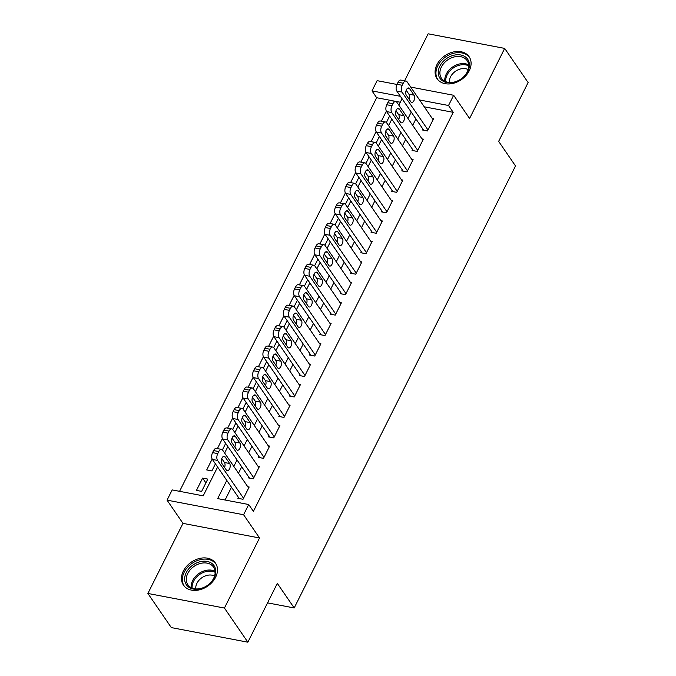 <?xml version="1.0" encoding="UTF-8"?>
<svg xmlns="http://www.w3.org/2000/svg" width="676" height="676" viewBox="0 0 676 676"><rect width="100%" height="100%" fill="white"/><g stroke="black" fill="none" stroke-linecap="round" stroke-linejoin="round"><path stroke-width="1.01" d="M436.95 64.626A19.435 14.517 -34.5 0 0 437.068 78.703A19.435 14.517 -34.5 0 0 453.216 83.342A19.435 14.517 -34.5 0 0 469.228 70.786A19.435 14.517 -34.5 0 0 469.11 56.708A19.435 14.517 -34.5 0 0 452.962 52.069A19.435 14.517 -34.5 0 0 436.95 64.626M183.34 571.076A19.435 14.517 -34.5 0 0 183.458 585.146A19.435 14.517 -34.5 0 0 199.606 589.793A19.435 14.517 -34.5 0 0 215.619 577.228A19.435 14.517 -34.5 0 0 215.5 563.15A19.435 14.517 -34.5 0 0 199.352 558.511A19.435 14.517 -34.5 0 0 183.34 571.076M400.302 102.237L376.667 97.724L371.986 90.897L377.107 80.664L396.93 84.449M267.561 602.874L294.195 607.952L515.526 165.966L498.651 141.377L528.117 82.548L504.685 48.402L428.136 33.8L404.603 80.799M294.195 607.952L277.321 583.371L247.864 642.2L171.315 627.598L147.883 593.452L224.432 608.054L259.525 537.969L243.588 514.749L167.048 500.147L172.169 489.914L203.206 495.838L217.613 467.048M259.525 537.969L182.985 523.368L147.883 593.452M182.985 523.368L167.048 500.147M376.667 97.724L179.571 491.325M247.864 642.2L224.432 608.054M422.796 128.947L422.289 129.969L427.46 130.958L433.603 118.68L432.209 118.41M412.554 149.404L412.039 150.427L417.21 151.416L423.362 139.138L421.959 138.876M402.305 169.87L401.789 170.893L406.96 171.881L413.112 159.604L411.718 159.333M392.055 190.336L391.548 191.359L396.719 192.339L402.862 180.061L401.468 179.799M381.813 210.794L381.298 211.816L386.469 212.805L392.621 200.527L391.218 200.257M371.563 231.26L371.048 232.282L376.219 233.271L382.371 220.993L380.977 220.722M361.314 251.717L360.807 252.74L365.978 253.728L372.121 241.45L370.727 241.188M351.072 272.183L350.557 273.205L355.728 274.194L361.88 261.916L360.477 261.646M340.822 292.649L340.307 293.671L345.487 294.651L351.63 282.374L350.236 282.112M330.572 313.106L330.065 314.129L335.237 315.117L341.38 302.84L339.986 302.578M320.331 333.572L319.816 334.595L324.987 335.583L331.139 323.305L329.736 323.035M310.081 354.03L309.574 355.052L314.746 356.041L320.889 343.763L319.495 343.501M299.84 374.496L299.324 375.518L304.496 376.507L310.647 364.229L309.245 363.958M289.59 394.961L289.075 395.984L294.246 396.964L300.397 384.686L299.003 384.424M279.34 415.419L278.833 416.441L284.005 417.43L290.148 405.152L288.753 404.89M269.099 435.885L268.583 436.907L273.755 437.896L279.906 425.618L278.504 425.348M258.849 456.342L258.333 457.365L263.505 458.353L269.656 446.075L268.262 445.814M248.599 476.808L248.092 477.831L253.263 478.819L259.407 466.541L258.012 466.271M205.893 482.892L202.614 478.118L196.463 490.396L201.642 491.384L207.785 479.107L202.614 478.118M212.163 459.046L206.712 469.938L211.884 470.927L215.424 463.854M222.412 438.589L217.402 448.594M232.662 418.123L227.651 428.136M242.904 397.657L237.893 407.67M253.154 377.2L248.143 387.204M263.403 356.734L258.384 366.747M273.645 336.276L268.634 346.281M283.895 315.81L278.884 325.824M294.144 295.344L289.125 305.358M304.386 274.887L299.375 284.892M314.636 254.421L309.625 264.434M324.877 233.964L319.866 243.968M335.127 213.498L330.116 223.511M345.377 193.032L340.366 203.045M355.618 172.574L350.607 182.579M365.868 152.108L360.857 162.122M376.118 131.651L371.107 141.656M222.429 449.87L225.674 443.397M232.671 429.412L235.916 422.931M242.921 408.946L246.165 402.465M253.17 388.489L256.415 382.008M263.412 368.023L266.657 361.542M273.662 347.557L276.906 341.084M283.912 327.1L287.156 320.618M294.153 306.634L297.398 300.152M304.403 286.176L307.648 279.695M314.644 265.71L317.889 259.229M324.894 245.244L328.139 238.772M335.144 224.787L338.389 218.306M345.385 204.321L348.63 197.84M355.635 183.864L358.88 177.382M365.885 163.398L369.13 156.916M376.126 142.932L379.371 136.459M386.376 122.474L389.621 115.993M386.359 111.185L381.349 121.198M226.79 480.416L217.68 498.601L248.717 504.524L253.399 511.352L453.216 112.334L424.241 106.8M415.917 118.917L412.69 125.364M405.676 139.383L402.448 145.83M395.426 159.849L392.198 166.288M385.176 180.306L381.948 186.753M374.935 200.772L371.707 207.219M364.685 221.229L361.457 227.677M354.435 241.695L351.207 248.143M344.194 262.161L340.966 268.6M333.944 282.619L330.716 289.066M323.694 303.085L320.466 309.532M313.453 323.542L310.225 329.989M303.203 344.008L299.975 350.455M292.953 364.474L289.734 370.913M282.712 384.931L279.484 391.379M272.462 405.397L269.234 411.845M262.212 425.855L258.993 432.302M251.971 446.321L248.743 452.768M241.721 466.786L238.493 473.225M231.479 487.244L225.083 500.012M238.358 497.274L237.842 498.297L243.014 499.277L249.165 486.999L247.762 486.737M410.704 87.077L453.655 95.274L469.583 118.486L504.685 48.402M453.655 95.274L448.526 105.498L419.559 99.972M453.216 112.334L448.526 105.498M248.717 504.524L243.588 514.749M400.412 96.322L371.986 90.897M221.567 459.173L221.821 458.666M224.635 453.03L227.863 446.591M231.809 438.707L232.062 438.2M234.885 432.572L238.113 426.125M242.059 418.25L242.312 417.734M245.126 412.106L248.354 405.668M252.3 397.784L252.562 397.277M255.376 391.649L258.604 385.202M262.55 377.318L262.803 376.811M265.626 371.183L268.854 364.736M272.8 356.86L273.053 356.353M275.867 350.717L279.095 344.278M283.041 336.394L283.303 335.887M286.117 330.26L289.345 323.812M293.291 315.937L293.545 315.422M296.367 309.794L299.595 303.355M303.541 295.471L303.794 294.964M306.608 289.336L309.836 282.889M313.782 275.005L314.036 274.498M316.858 268.871L320.086 262.423M324.032 254.548L324.286 254.041M327.108 248.405L330.336 241.966M334.282 234.082L334.535 233.575M337.349 227.947L340.577 221.5M344.523 213.624L344.777 213.109M347.599 207.481L350.827 201.042M354.773 193.159L355.027 192.652M357.849 187.024L361.077 180.576M365.023 172.693L365.277 172.186M368.09 166.558L371.318 160.111M375.264 152.235L375.518 151.728M378.34 146.092L381.568 139.653M385.514 131.769L385.768 131.262M388.59 125.635L391.81 119.187M395.764 111.312L396.018 110.796M398.832 105.169L402.059 98.73M411.236 112.089L408.008 118.537M400.986 132.555L397.758 139.002M390.736 153.021L387.509 159.46M380.495 173.478L377.267 179.926M370.245 193.944L367.017 200.383M359.995 214.402L356.767 220.849M349.754 234.868L346.526 241.315M339.504 255.334L336.276 261.773M329.254 275.791L326.026 282.238M319.013 296.257L315.785 302.696M308.763 316.714L305.535 323.162M298.513 337.18L295.294 343.628M288.272 357.646L285.044 364.085M278.022 378.104L274.794 384.551M267.78 398.57L264.553 405.008M257.531 419.027L254.303 425.474M247.281 439.493L244.053 445.94M237.039 459.959L233.811 466.398M243.529 498.254L217.562 460.424A4.986 2.662 100.8 0 1 217.74 453.604L218.762 451.551A4.986 2.662 100.8 0 1 221.567 449.388A4.986 2.662 100.8 0 1 222.683 450.191L248.65 488.03M221.567 449.388L216.396 448.408A4.986 2.662 -79.2 0 0 213.591 450.571L212.568 452.616A4.986 2.662 -79.2 0 0 212.391 459.435L239.236 498.558M221.863 463.499A3.988 2.129 -79.2 0 1 221.652 458.894A3.988 2.129 -79.2 0 1 224.246 456.308A3.988 2.129 -79.2 0 1 225.142 456.951L229.637 463.508A3.988 2.129 -79.2 0 1 229.848 468.113A3.988 2.129 -79.2 0 1 227.254 470.699A3.988 2.129 -79.2 0 1 226.359 470.057L221.863 463.499M221.762 458.582L224.466 462.519A3.988 2.129 -79.2 0 1 224.567 467.437M214.191 577.912A16.815 12.565 145.5 0 1 193.311 589.058A16.815 12.565 145.5 0 1 186.263 572.58A16.815 12.565 145.5 0 1 207.143 561.435A16.815 12.565 145.5 0 1 214.191 577.912M187.767 573.459A15.573 11.636 -34.5 0 0 187.86 584.74A15.573 11.636 -34.5 0 0 200.797 588.458A15.573 11.636 -34.5 0 0 213.624 578.394A15.573 11.636 -34.5 0 0 213.54 567.113A15.573 11.636 -34.5 0 0 200.595 563.395A15.573 11.636 -34.5 0 0 187.767 573.459M195.786 588.914A12.261 9.16 145.5 0 1 196.919 583.312A12.261 9.16 145.5 0 1 214.579 576.02M216.345 564.612A19.308 14.424 -34.5 0 0 216.151 564.316A19.308 14.424 -34.5 0 0 200.104 559.703A19.308 14.424 -34.5 0 0 184.193 572.183A19.308 14.424 -34.5 0 0 184.303 586.168A19.308 14.424 -34.5 0 0 184.514 586.455M454.83 82.092A16.815 12.565 145.5 0 1 438.285 73.397A16.815 12.565 145.5 0 1 452.844 55.5A16.815 12.565 145.5 0 1 469.389 64.195A16.815 12.565 145.5 0 1 454.83 82.092M453.385 57.173A15.573 11.636 -34.5 0 0 441.47 78.289A15.573 11.636 -34.5 0 0 455.227 81.788A15.573 11.636 -34.5 0 0 467.15 60.671A15.573 11.636 -34.5 0 0 453.385 57.173M449.396 82.464A12.261 9.16 145.5 0 1 459.984 69.113A12.261 9.16 145.5 0 1 468.189 69.569M469.955 58.161A19.308 14.424 -34.5 0 0 469.761 57.874A19.308 14.424 -34.5 0 0 452.7 53.531A19.308 14.424 -34.5 0 0 437.913 79.726A19.308 14.424 -34.5 0 0 438.124 80.013M253.77 477.797L227.812 439.966A4.986 2.662 100.8 0 1 227.981 433.139L229.012 431.094A4.986 2.662 100.8 0 1 231.817 428.93A4.986 2.662 100.8 0 1 232.933 429.733L258.9 467.564M231.817 428.93L226.646 427.942A4.986 2.662 -79.2 0 0 223.84 430.105L222.81 432.15A4.986 2.662 -79.2 0 0 222.641 438.977L249.486 478.101M232.105 443.033A3.988 2.129 -79.2 0 1 231.893 438.428A3.988 2.129 -79.2 0 1 234.496 435.851A3.988 2.129 -79.2 0 1 235.383 436.493L239.887 443.042A3.988 2.129 -79.2 0 1 240.098 447.647A3.988 2.129 -79.2 0 1 237.496 450.233A3.988 2.129 -79.2 0 1 236.608 449.591L232.105 443.033M232.012 438.116L234.716 442.062A3.988 2.129 -79.2 0 1 234.809 446.98M264.02 457.331L238.053 419.5A4.986 2.662 100.8 0 1 238.231 412.673L239.253 410.628A4.986 2.662 100.8 0 1 242.067 408.465A4.986 2.662 100.8 0 1 243.183 409.267L269.141 447.098M242.067 408.465L236.896 407.476A4.986 2.662 -79.2 0 0 234.082 409.639L233.059 411.692A4.986 2.662 -79.2 0 0 232.882 418.512L259.736 457.635M242.354 422.576A3.988 2.129 -79.2 0 1 242.143 417.971A3.988 2.129 -79.2 0 1 244.737 415.385A3.988 2.129 -79.2 0 1 245.633 416.027L250.128 422.584A3.988 2.129 -79.2 0 1 250.34 427.19A3.988 2.129 -79.2 0 1 247.746 429.775A3.988 2.129 -79.2 0 1 246.85 429.133L242.354 422.576M242.253 417.658L244.957 421.596A3.988 2.129 -79.2 0 1 245.058 426.514M274.27 436.873L248.303 399.034A4.986 2.662 100.8 0 1 248.481 392.215L249.503 390.17A4.986 2.662 100.8 0 1 252.309 388.007A4.986 2.662 100.8 0 1 253.424 388.81L279.391 426.64M252.309 388.007L247.137 387.018A4.986 2.662 -79.2 0 0 244.332 389.182L243.309 391.227A4.986 2.662 -79.2 0 0 243.132 398.054L269.977 437.169M252.604 402.11A3.988 2.129 -79.2 0 1 252.393 397.505A3.988 2.129 -79.2 0 1 254.987 394.919A3.988 2.129 -79.2 0 1 255.883 395.561L260.378 402.119A3.988 2.129 -79.2 0 1 260.59 406.724A3.988 2.129 -79.2 0 1 257.995 409.31A3.988 2.129 -79.2 0 1 257.1 408.667L252.604 402.11M252.503 397.192L255.207 401.13A3.988 2.129 -79.2 0 1 255.308 406.056M284.511 416.408L258.553 378.577A4.986 2.662 100.8 0 1 258.722 371.749L259.753 369.704A4.986 2.662 100.8 0 1 262.558 367.541A4.986 2.662 100.8 0 1 263.674 368.344L289.641 406.175M262.558 367.541L257.387 366.553A4.986 2.662 -79.2 0 0 254.582 368.716L253.551 370.761A4.986 2.662 -79.2 0 0 253.382 377.588L280.227 416.712M262.846 381.653A3.988 2.129 -79.2 0 1 262.634 377.047A3.988 2.129 -79.2 0 1 265.237 374.462A3.988 2.129 -79.2 0 1 266.124 375.104L270.628 381.661A3.988 2.129 -79.2 0 1 270.839 386.266A3.988 2.129 -79.2 0 1 268.237 388.844A3.988 2.129 -79.2 0 1 267.35 388.201L262.846 381.653M262.753 376.726L265.457 380.673A3.988 2.129 -79.2 0 1 265.55 385.59M294.761 395.942L268.795 358.111A4.986 2.662 100.8 0 1 268.972 351.292L269.994 349.238A4.986 2.662 100.8 0 1 272.808 347.075A4.986 2.662 100.8 0 1 273.924 347.878L299.882 385.717M272.808 347.075L267.637 346.095A4.986 2.662 -79.2 0 0 264.823 348.258L263.801 350.303A4.986 2.662 -79.2 0 0 263.623 357.122L290.477 396.246M273.096 361.187A3.988 2.129 -79.2 0 1 272.884 356.582A3.988 2.129 -79.2 0 1 275.478 353.996A3.988 2.129 -79.2 0 1 276.374 354.638L280.87 361.195A3.988 2.129 -79.2 0 1 281.081 365.8A3.988 2.129 -79.2 0 1 278.487 368.386A3.988 2.129 -79.2 0 1 277.591 367.744L273.096 361.187M272.994 356.269L275.698 360.207A3.988 2.129 -79.2 0 1 275.8 365.125M305.011 375.484L279.044 337.654A4.986 2.662 100.8 0 1 279.222 330.826L280.244 328.781A4.986 2.662 100.8 0 1 283.05 326.618A4.986 2.662 100.8 0 1 284.165 327.421L310.132 365.251M283.05 326.618L277.878 325.629A4.986 2.662 -79.2 0 0 275.073 327.792L274.05 329.837A4.986 2.662 -79.2 0 0 273.873 336.665L300.719 375.788M283.345 340.721A3.988 2.129 -79.2 0 1 283.134 336.116A3.988 2.129 -79.2 0 1 285.728 333.538A3.988 2.129 -79.2 0 1 286.624 334.181L291.119 340.729A3.988 2.129 -79.2 0 1 291.331 345.335A3.988 2.129 -79.2 0 1 288.736 347.92A3.988 2.129 -79.2 0 1 287.841 347.278L283.345 340.721M283.244 335.803L285.948 339.749A3.988 2.129 -79.2 0 1 286.049 344.667M315.253 355.018L289.294 317.188A4.986 2.662 100.8 0 1 289.463 310.36L290.494 308.315A4.986 2.662 100.8 0 1 293.3 306.152A4.986 2.662 100.8 0 1 294.415 306.955L320.382 344.785M293.3 306.152L288.128 305.163A4.986 2.662 -79.2 0 0 285.323 307.326L284.292 309.38A4.986 2.662 -79.2 0 0 284.123 316.199L310.968 355.322M293.587 320.263A3.988 2.129 -79.2 0 1 293.376 315.658A3.988 2.129 -79.2 0 1 295.978 313.072A3.988 2.129 -79.2 0 1 296.865 313.715L301.369 320.272A3.988 2.129 -79.2 0 1 301.58 324.877A3.988 2.129 -79.2 0 1 298.978 327.463A3.988 2.129 -79.2 0 1 298.091 326.821L293.587 320.263M293.494 315.346L296.198 319.283A3.988 2.129 -79.2 0 1 296.291 324.201M325.502 334.561L299.536 296.722A4.986 2.662 100.8 0 1 299.713 289.903L300.735 287.858A4.986 2.662 100.8 0 1 303.549 285.695A4.986 2.662 100.8 0 1 304.665 286.497L330.623 324.328M303.549 285.695L298.378 284.706A4.986 2.662 -79.2 0 0 295.564 286.869L294.542 288.914A4.986 2.662 -79.2 0 0 294.364 295.742L321.218 334.857M303.837 299.798A3.988 2.129 -79.2 0 1 303.625 295.192A3.988 2.129 -79.2 0 1 306.22 292.607A3.988 2.129 -79.2 0 1 307.115 293.249L311.611 299.806A3.988 2.129 -79.2 0 1 311.822 304.411A3.988 2.129 -79.2 0 1 309.228 306.997A3.988 2.129 -79.2 0 1 308.332 306.355L303.837 299.798M303.735 294.88L306.439 298.817A3.988 2.129 -79.2 0 1 306.541 303.744M335.752 314.095L309.785 276.264A4.986 2.662 100.8 0 1 309.963 269.437L310.985 267.392A4.986 2.662 100.8 0 1 313.791 265.229A4.986 2.662 100.8 0 1 314.906 266.031L340.873 303.862M313.791 265.229L308.619 264.24A4.986 2.662 -79.2 0 0 305.814 266.403L304.791 268.448A4.986 2.662 -79.2 0 0 304.614 275.276L331.46 314.399M314.078 279.34A3.988 2.129 -79.2 0 1 313.867 274.735A3.988 2.129 -79.2 0 1 316.469 272.149A3.988 2.129 -79.2 0 1 317.357 272.791L321.86 279.349A3.988 2.129 -79.2 0 1 322.072 283.954A3.988 2.129 -79.2 0 1 319.469 286.531A3.988 2.129 -79.2 0 1 318.582 285.889L314.078 279.34M313.985 274.414L316.689 278.36A3.988 2.129 -79.2 0 1 316.782 283.278M345.994 293.629L320.035 255.798A4.986 2.662 100.8 0 1 320.204 248.979L321.235 246.926A4.986 2.662 100.8 0 1 324.041 244.763A4.986 2.662 100.8 0 1 325.156 245.565L351.123 283.405M324.041 244.763L318.869 243.782A4.986 2.662 -79.2 0 0 316.064 245.946L315.033 247.991A4.986 2.662 -79.2 0 0 314.864 254.81L341.71 293.933M324.328 258.874A3.988 2.129 -79.2 0 1 324.117 254.269A3.988 2.129 -79.2 0 1 326.719 251.683A3.988 2.129 -79.2 0 1 327.606 252.325L332.11 258.883A3.988 2.129 -79.2 0 1 332.322 263.488A3.988 2.129 -79.2 0 1 329.719 266.074A3.988 2.129 -79.2 0 1 328.832 265.431L324.328 258.874M324.226 253.956L326.939 257.894A3.988 2.129 -79.2 0 1 327.032 262.812M356.244 273.172L330.277 235.341A4.986 2.662 100.8 0 1 330.454 228.513L331.477 226.468A4.986 2.662 100.8 0 1 334.29 224.305A4.986 2.662 100.8 0 1 335.406 225.108L361.364 262.939M334.29 224.305L329.119 223.317A4.986 2.662 -79.2 0 0 326.305 225.48L325.283 227.525A4.986 2.662 -79.2 0 0 325.105 234.352L351.959 273.476M334.578 238.408A3.988 2.129 -79.2 0 1 334.366 233.803A3.988 2.129 -79.2 0 1 336.961 231.226A3.988 2.129 -79.2 0 1 337.856 231.868L342.352 238.417A3.988 2.129 -79.2 0 1 342.563 243.022A3.988 2.129 -79.2 0 1 339.969 245.608A3.988 2.129 -79.2 0 1 339.073 244.965L334.578 238.408M334.476 233.49L337.18 237.437A3.988 2.129 -79.2 0 1 337.282 242.354M366.485 252.706L340.527 214.875A4.986 2.662 100.8 0 1 340.704 208.047L341.726 206.003A4.986 2.662 100.8 0 1 344.532 203.839A4.986 2.662 100.8 0 1 345.647 204.642L371.614 242.473M344.532 203.839L339.36 202.851A4.986 2.662 -79.2 0 0 336.555 205.014L335.533 207.067A4.986 2.662 -79.2 0 0 335.355 213.886L362.201 253.01M344.819 217.951A3.988 2.129 -79.2 0 1 344.608 213.346A3.988 2.129 -79.2 0 1 347.21 210.76A3.988 2.129 -79.2 0 1 348.098 211.402L352.602 217.959A3.988 2.129 -79.2 0 1 352.813 222.565A3.988 2.129 -79.2 0 1 350.21 225.15A3.988 2.129 -79.2 0 1 349.323 224.508L344.819 217.951M344.726 213.033L347.43 216.971A3.988 2.129 -79.2 0 1 347.523 221.889M376.735 232.248L350.776 194.409A4.986 2.662 100.8 0 1 350.945 187.59L351.976 185.545A4.986 2.662 100.8 0 1 354.782 183.382A4.986 2.662 100.8 0 1 355.897 184.185L381.855 222.015M354.782 183.382L349.61 182.393A4.986 2.662 -79.2 0 0 346.796 184.556L345.774 186.601A4.986 2.662 -79.2 0 0 345.605 193.429L372.451 232.544M355.069 197.485A3.988 2.129 -79.2 0 1 354.858 192.88A3.988 2.129 -79.2 0 1 357.452 190.294A3.988 2.129 -79.2 0 1 358.348 190.936L362.851 197.493A3.988 2.129 -79.2 0 1 363.063 202.099A3.988 2.129 -79.2 0 1 360.46 204.684A3.988 2.129 -79.2 0 1 359.564 204.042L355.069 197.485M354.968 192.567L357.672 196.505A3.988 2.129 -79.2 0 1 357.773 201.431M386.985 211.782L361.018 173.952A4.986 2.662 100.8 0 1 361.195 167.124L362.218 165.079A4.986 2.662 100.8 0 1 365.032 162.916A4.986 2.662 100.8 0 1 366.147 163.719L392.105 201.549M365.032 162.916L359.852 161.927A4.986 2.662 -79.2 0 0 357.046 164.091L356.024 166.135A4.986 2.662 -79.2 0 0 355.846 172.963L382.692 212.087M365.319 177.028A3.988 2.129 -79.2 0 1 365.108 172.422A3.988 2.129 -79.2 0 1 367.702 169.837A3.988 2.129 -79.2 0 1 368.597 170.479L373.093 177.036A3.988 2.129 -79.2 0 1 373.304 181.641A3.988 2.129 -79.2 0 1 370.71 184.218A3.988 2.129 -79.2 0 1 369.814 183.576L365.319 177.028M365.217 172.101L367.921 176.047A3.988 2.129 -79.2 0 1 368.023 180.965M397.226 191.316L371.268 153.486A4.986 2.662 100.8 0 1 371.445 146.667L372.468 144.613A4.986 2.662 100.8 0 1 375.273 142.45A4.986 2.662 100.8 0 1 376.388 143.253L402.355 181.092M375.273 142.45L370.102 141.47A4.986 2.662 -79.2 0 0 367.296 143.633L366.265 145.678A4.986 2.662 -79.2 0 0 366.096 152.497L392.942 191.621M375.56 156.562A3.988 2.129 -79.2 0 1 375.349 151.956A3.988 2.129 -79.2 0 1 377.952 149.371A3.988 2.129 -79.2 0 1 378.839 150.013L383.343 156.57A3.988 2.129 -79.2 0 1 383.554 161.175A3.988 2.129 -79.2 0 1 380.951 163.761A3.988 2.129 -79.2 0 1 380.064 163.119L375.56 156.562M375.467 151.644L378.171 155.581A3.988 2.129 -79.2 0 1 378.264 160.499M407.476 170.859L381.517 133.028A4.986 2.662 100.8 0 1 381.686 126.201L382.709 124.156A4.986 2.662 100.8 0 1 385.523 121.993A4.986 2.662 100.8 0 1 386.638 122.795L412.597 160.626M385.523 121.993L380.351 121.004A4.986 2.662 -79.2 0 0 377.538 123.167L376.515 125.212A4.986 2.662 -79.2 0 0 376.338 132.04L403.192 171.163M385.81 136.096A3.988 2.129 -79.2 0 1 385.599 131.49A3.988 2.129 -79.2 0 1 388.193 128.913A3.988 2.129 -79.2 0 1 389.089 129.555L393.584 136.104A3.988 2.129 -79.2 0 1 393.795 140.709A3.988 2.129 -79.2 0 1 391.201 143.295A3.988 2.129 -79.2 0 1 390.305 142.653L385.81 136.096M385.709 131.178L388.413 135.124A3.988 2.129 -79.2 0 1 388.514 140.042M417.726 150.393L391.759 112.562A4.986 2.662 100.8 0 1 391.936 105.735L392.959 103.69A4.986 2.662 100.8 0 1 395.764 101.527A4.986 2.662 100.8 0 1 396.88 102.329L422.846 140.16M395.764 101.527L390.593 100.538A4.986 2.662 -79.2 0 0 387.787 102.701L386.765 104.755A4.986 2.662 -79.2 0 0 386.587 111.574L413.433 150.697M396.06 115.638A3.988 2.129 -79.2 0 1 395.849 111.033A3.988 2.129 -79.2 0 1 398.443 108.447A3.988 2.129 -79.2 0 1 399.339 109.089L403.834 115.647A3.988 2.129 -79.2 0 1 404.045 120.252A3.988 2.129 -79.2 0 1 401.451 122.838A3.988 2.129 -79.2 0 1 400.555 122.195L396.06 115.638M395.959 110.72L398.663 114.658A3.988 2.129 -79.2 0 1 398.764 119.576M427.967 129.936L402.009 92.097A4.986 2.662 100.8 0 1 402.178 85.277L403.209 83.233A4.986 2.662 100.8 0 1 406.014 81.069A4.986 2.662 100.8 0 1 407.129 81.872L433.096 119.703M406.014 81.069L400.843 80.081A4.986 2.662 -79.2 0 0 398.037 82.244L397.006 84.289A4.986 2.662 -79.2 0 0 396.837 91.116L423.683 130.231M406.301 95.172A3.988 2.129 -79.2 0 1 406.09 90.567A3.988 2.129 -79.2 0 1 408.693 87.981A3.988 2.129 -79.2 0 1 409.58 88.624L414.084 95.181A3.988 2.129 -79.2 0 1 414.295 99.786A3.988 2.129 -79.2 0 1 411.692 102.372A3.988 2.129 -79.2 0 1 410.805 101.73L406.301 95.172M406.208 90.254L408.912 94.192A3.988 2.129 -79.2 0 1 409.005 99.118M212.391 459.435L217.562 460.424M212.568 452.616L217.74 453.604M213.591 450.571L218.762 451.551M225.142 456.951L223.181 456.579M229.637 463.508L224.466 462.519M191.215 587.664A15.573 11.636 145.5 0 1 192.652 580.574A15.573 11.636 145.5 0 1 215.061 571.304M215.129 572.318A15.058 11.255 -34.5 0 0 193.539 581.335A15.058 11.255 -34.5 0 0 192.136 588.095M444.825 81.221A15.573 11.636 145.5 0 1 458.269 64.288A15.573 11.636 145.5 0 1 468.671 64.854M468.738 65.868A15.058 11.255 -34.5 0 0 458.767 65.369A15.058 11.255 -34.5 0 0 445.746 81.644M222.641 438.977L227.812 439.966M222.81 432.15L227.981 433.139M223.84 430.105L229.012 431.094M235.383 436.493L233.431 436.113M239.887 443.042L234.716 442.062M232.882 418.512L238.053 419.5M233.059 411.692L238.231 412.673M234.082 409.639L239.253 410.628M245.633 416.027L243.673 415.655M250.128 422.584L244.957 421.596M243.132 398.054L248.303 399.034M243.309 391.227L248.481 392.215M244.332 389.182L249.503 390.17M255.883 395.561L253.922 395.19M260.378 402.119L255.207 401.13M253.382 377.588L258.553 378.577M253.551 370.761L258.722 371.749M254.582 368.716L259.753 369.704M266.124 375.104L264.172 374.732M270.628 381.661L265.457 380.673M263.623 357.122L268.795 358.111M263.801 350.303L268.972 351.292M264.823 348.258L269.994 349.238M276.374 354.638L274.414 354.266M280.87 361.195L275.698 360.207M273.873 336.665L279.044 337.654M274.05 329.837L279.222 330.826M275.073 327.792L280.244 328.781M286.624 334.181L284.664 333.8M291.119 340.729L285.948 339.749M284.123 316.199L289.294 317.188M284.292 309.38L289.463 310.36M285.323 307.326L290.494 308.315M296.865 313.715L294.905 313.343M301.369 320.272L296.198 319.283M294.364 295.742L299.536 296.722M294.542 288.914L299.713 289.903M295.564 286.869L300.735 287.858M307.115 293.249L305.155 292.877M311.611 299.806L306.439 298.817M304.614 275.276L309.785 276.264M304.791 268.448L309.963 269.437M305.814 266.403L310.985 267.392M317.357 272.791L315.405 272.42M321.86 279.349L316.689 278.36M314.864 254.81L320.035 255.798M315.033 247.991L320.204 248.979M316.064 245.946L321.235 246.926M327.606 252.325L325.646 251.954M332.11 258.883L326.939 257.894M325.105 234.352L330.277 235.341M325.283 227.525L330.454 228.513M326.305 225.48L331.477 226.468M337.856 231.868L335.896 231.488M342.352 238.417L337.18 237.437M335.355 213.886L340.527 214.875M335.533 207.067L340.704 208.047M336.555 205.014L341.726 206.003M348.098 211.402L346.146 211.03M352.602 217.959L347.43 216.971M345.605 193.429L350.776 194.409M345.774 186.601L350.945 187.59M346.796 184.556L351.976 185.545M358.348 190.936L356.387 190.564M362.851 197.493L357.672 196.505M355.846 172.963L361.018 173.952M356.024 166.135L361.195 167.124M357.046 164.091L362.218 165.079M368.597 170.479L366.637 170.107M373.093 177.036L367.921 176.047M366.096 152.497L371.268 153.486M366.265 145.678L371.445 146.667M367.296 143.633L372.468 144.613M378.839 150.013L376.887 149.641M383.343 156.57L378.171 155.581M376.338 132.04L381.517 133.028M376.515 125.212L381.686 126.201M377.538 123.167L382.709 124.156M389.089 129.555L387.128 129.175M393.584 136.104L388.413 135.124M386.587 111.574L391.759 112.562M386.765 104.755L391.936 105.735M387.787 102.701L392.959 103.69M399.339 109.089L397.378 108.718M403.834 115.647L398.663 114.658M396.837 91.116L402.009 92.097M397.006 84.289L402.178 85.277M398.037 82.244L403.209 83.233M409.58 88.624L407.628 88.252M414.084 95.181L408.912 94.192"/></g></svg>
